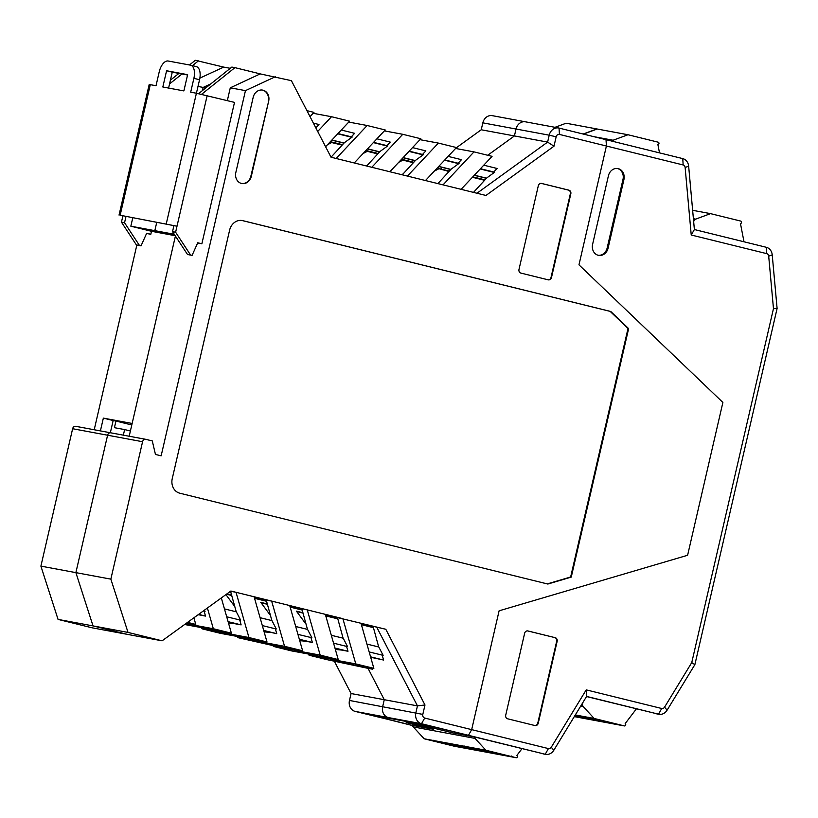 <?xml version="1.0" encoding="UTF-8"?>
<svg xmlns="http://www.w3.org/2000/svg" width="818" height="818" viewBox="0 0 818 818"><rect width="100%" height="100%" fill="white"/><g stroke="black" fill="none" stroke-linecap="round" stroke-linejoin="round"><path stroke-width="1.23" d="M166.269 223.805L196.412 93.242L190.686 92.178L193.886 78.334A12.352 6.288 -76.1 0 0 190.655 65.195A12.352 6.288 -76.1 0 0 190.471 65.154L168.191 61.013A12.352 6.288 -76.1 0 0 159.213 71.892L156.023 85.737L150.297 84.663L120.154 215.226L177.005 226.208L173.917 225.635L172.526 231.647L187.455 254.408L188.999 254.797L192.097 255.369L197.731 242.772L201.862 243.795L234.51 102.393L196.412 93.242L199.561 79.735A12.352 6.288 -76.1 0 0 196.33 66.595A12.352 6.288 -76.1 0 0 196.146 66.555M183.876 90.91L162.833 86.994L166.586 70.757L187.629 74.663L183.876 90.91M120.154 215.226L173.917 225.635M197.659 242.936L201.862 243.795M168.59 88.068L172.261 72.158L187.557 75M125.931 216.719L124.551 222.731L139.479 245.492L141.023 245.881L146.667 233.283L150.798 234.296L151.483 231.289L175.175 235.696L154.827 230.656L130.839 226.197L151.483 231.289M146.586 233.447L150.798 234.296M122.843 216.136L121.453 222.159L124.551 222.731M121.453 222.159L136.381 244.919L139.479 245.492M136.381 244.919L141.023 245.881M166.586 70.757L172.261 72.158M150.297 84.663L149.183 84.52L119.039 215.083M207.148 95.645L175.614 232.22L172.526 231.647M175.614 232.22L190.553 254.991L187.455 254.408M190.553 254.991L192.097 255.369M448.99 171.504L438.898 168.651M484.614 180.287L472.405 177.281M100.399 430.902L103.354 418.121L113.16 420.544L110.338 432.742M110.614 432.804L75.9 426.352A3.088 2.659 100.5 0 0 72.628 428.724L40.9 566.128L58.058 619.41L93.037 625.913L127.107 634.318L92.127 627.815L58.058 619.41M110.88 432.845A3.088 2.659 100.5 0 0 107.598 435.217A3.088 2.659 -79.5 0 1 110.88 432.845L145.594 439.297M130.399 430.994L124.633 429.573L123.344 435.166M124.633 429.573L114.418 427.681L115.941 421.055L131.79 424.971M113.16 420.544L115.941 421.055M296.689 611.537L303.028 613.101M267.404 604.308L261.065 602.743M231.791 595.514L226.474 594.205M136.851 245.032L94.213 429.747M129.183 436.25L175.41 236.044L132.138 423.468L103.354 418.121M492.661 115.737A9.264 7.975 100.5 0 0 492.262 115.655L525.453 121.821A9.264 7.975 -79.5 0 0 516.025 129.019L514.42 135.941L487.722 155.267L514.42 135.941L516.025 129.019A9.264 7.975 -79.5 0 1 525.453 121.821A9.264 7.975 -79.5 0 1 525.851 121.902M492.262 115.655A9.264 7.975 100.5 0 0 482.835 122.853L481.229 129.765L455.963 148.058M325.431 614.696L385.799 629.267L424.982 704.983L422.814 714.4A3.088 2.659 -79.5 0 0 424.695 718.04L471.669 729.636L468.489 735.321L427.702 725.433L388.325 717.56A9.264 7.975 100.5 0 1 382.671 706.629L384.266 699.707L351.075 693.541L349.48 700.453A9.264 7.975 100.5 0 0 355.135 711.394L404.971 723.521L367.026 714.155L397.364 719.789L388.325 717.56L355.135 711.394M438.53 168.917L434.338 171.105M403.09 173.917L401.669 174.653M413.376 162.71L402.906 160.123L398.724 162.312M367.476 165.124L366.045 165.86M377.763 153.917L367.292 151.33L363.1 153.518M330.84 156.862L331.852 156.33M342.139 145.123L331.679 142.547L327.486 144.725M351.075 693.541L334.245 661.005M367.711 714.278L428.366 725.597L468.489 735.321L421.515 723.725A9.264 7.975 -79.5 0 1 415.861 712.795L417.456 705.873L384.266 699.707L368.049 668.357L186.095 623.439L368.049 668.357L372.691 669.216L372.364 668.091M272.547 645.187L273.447 646.425L291.515 650.893L310.237 654.369L327.783 658.705L309.071 655.218L327.128 659.676L368.049 668.357L384.266 699.707L382.671 706.629A9.264 7.975 100.5 0 0 388.325 717.56L421.515 723.725L424.695 718.04M270.441 615.422L260.768 602.345L267.312 603.96M306.065 624.216L296.392 611.138L302.926 612.743M373.427 627.651L361.392 624.676M337.814 618.858L325.769 615.893M302.2 610.064L290.155 607.099M266.576 601.281L254.541 598.306M230.962 592.488L229.388 592.099M225.932 594.604L234.827 606.639M226.811 593.96L231.698 595.167M201.31 627.61L202.22 628.848L220.932 632.324L203.385 627.989L184.623 624.502M202.22 628.848L220.287 633.306L238.999 636.782L256.555 641.118L237.833 637.641L292.169 649.911L273.447 646.425M236.934 636.404L237.833 637.641M309.071 655.218L308.161 653.981M40.9 566.128L75.88 572.631L93.037 625.913L75.88 572.631L107.598 435.217L72.628 428.724M413.642 162.414L401.444 159.408M378.028 153.62L365.83 150.614M342.415 144.837L330.216 141.821M330.339 141.688L342.537 144.694M365.963 150.481L378.151 153.487M401.577 159.265L413.775 162.281M484.88 180.001L472.681 176.985M449.266 171.207L438.213 168.477L438.663 166.535L450.8 169.531M476.976 193.242L547.61 142.107L481.229 129.765M199.878 78.109L223.713 67.107L195.328 60.287L189.469 64.97M223.713 67.107L230.287 68.323M132.751 217.915L130.839 226.197M175.164 235.666L154.827 230.656L156.739 222.373L154.827 230.656L174.234 234.255M178.917 73.395L170.4 80.195M198.017 86.452L203.171 87.414L202.445 90.563L203.171 87.414L205.788 87.894M210.799 83.886L203.171 87.414L210.799 83.886M169.541 83.937L182.015 73.968M192.445 65.634L198.416 60.859M438.213 168.477L449.389 171.074M472.814 176.852L485.002 179.858M441.004 168.999L441.413 167.209M482.835 122.853L549.215 135.185L547.61 142.107L553.99 146.207L556.158 136.79A3.088 2.659 -79.5 0 1 559.43 134.418L606.404 146.013L578.97 264.848L606.404 146.013L606.015 139.663L606.404 146.013L683.153 164.96A3.088 2.659 -79.5 0 1 685.126 167.486L691.23 235.001L694.38 229.531L766.333 247.292A9.264 7.975 -79.5 0 1 772.223 254.868L777.1 308.458L694.871 664.645L667.099 710.177A9.264 7.975 -79.5 0 1 658.93 714.267A9.264 7.975 -79.5 0 1 658.541 714.186L586.598 696.425L586.22 689.871L661.711 708.5L658.541 714.186L586.516 696.547M553.99 146.207L485.953 195.461L331.024 157.22L291.402 80.665L260.236 73.896L230.287 87.812L245.461 90.624L275.4 76.718M325.329 614.338L338.243 659.574L319.521 656.097L337.067 660.423L355.789 663.909L342.885 618.674L230.87 591.025L162.087 640.821L128.017 632.416L110.849 579.134L142.577 441.72A3.088 2.659 -79.5 0 1 145.849 439.348L152.281 440.933L155.461 454.44L161.146 455.841L245.461 90.624M586.22 689.871L551.271 747.243A3.088 2.659 -79.5 0 1 548.418 748.582L471.669 729.636L499.103 610.811L471.669 729.636L468.489 735.321L545.238 754.268L474 736.824L452.794 732.877L425.697 726.19L406.198 722.57L433.295 729.257L433.55 728.132M499.103 610.811L687.611 555.269L722.887 402.446L578.97 264.848L722.887 402.446L687.611 555.269L499.103 610.811M229.623 230.124L172.25 478.622A12.352 10.634 100.5 0 0 179.796 493.203L547.835 584.042L571.261 577.109L628.633 328.621L610.76 311.484L242.721 220.645A12.352 10.634 100.5 0 0 242.2 220.533A12.352 10.634 100.5 0 0 229.623 230.124M518.99 269.439A3.088 2.659 100.5 0 0 520.872 273.079L548.234 279.838A3.088 2.659 100.5 0 0 551.506 277.466L570.821 193.835A3.088 2.659 100.5 0 0 568.929 190.185L541.577 183.436A3.088 2.659 100.5 0 0 538.295 185.809L518.99 269.439M268.672 101.125A9.264 7.975 -79.5 0 0 263.018 90.195A9.264 7.975 -79.5 0 0 262.629 90.103A9.264 7.975 -79.5 0 0 253.191 97.301L235.829 172.516A9.264 7.975 -79.5 0 0 241.484 183.447A9.264 7.975 -79.5 0 0 241.872 183.539A9.264 7.975 -79.5 0 0 251.31 176.34L268.672 101.125L250.85 176.248A9.264 7.975 -79.5 0 1 241.647 183.488M186.381 623.234L194.602 625.259L194.285 624.134M194.602 625.259L213.324 628.735L231.392 633.193L212.67 629.717L230.216 634.052L229.899 632.917M110.849 579.134L75.88 572.631L107.598 435.217L142.577 441.72M334.951 648.03L347.977 651.251L346.587 646.384L333.56 643.163M289.817 605.903L307.261 609.88L320.175 655.116L301.453 651.629L301.126 650.504M338.243 659.574L320.175 655.116M226.709 616.792L240.666 620.177L236.136 611.424L230.533 591.271M263.713 630.453L276.74 633.664L275.349 628.797L276.279 628.97L271.76 620.218L266.259 600.085L254.193 597.109M198.61 614.379L205.512 616.087L198.201 614.676M301.873 608.878L307.374 629.011L311.903 637.764L297.936 634.369M193.886 617.794L195.768 624.41L187.557 622.375M230.635 591.291L236.034 592.293L248.938 637.529L267.005 641.987L248.283 638.51L265.84 642.846L265.513 641.711M266.259 600.085L271.648 601.087L284.552 646.322L302.619 650.78L283.907 647.304L301.453 651.629M275.349 628.797L262.322 625.576M198.048 614.778L199.019 614.88M201.555 94.326L234.94 67.649L260.236 73.896M234.94 67.649L231.852 67.076L198.559 93.671M378.816 647.007L366.924 644.073M343.202 638.214L331.31 635.279M307.588 629.42L295.687 626.486M271.965 620.627L260.073 617.692M236.351 611.844L224.459 608.899M128.017 632.416L93.037 625.913L127.107 634.318L162.087 640.821M276.74 633.664L263.836 630.872M227.332 100.624L230.287 87.812M335.349 649.431L341.495 650.044L335.063 648.459M205.512 616.087L204.122 611.21L203.273 611.005M306.914 110.645L313.979 112.383L310.012 116.616M448.141 156.391L461.464 159.684L458.131 163.232L459.062 163.406L451.199 169.101L437.886 183.6M455.595 148.457L474 151.882L443.029 184.868M486.424 178.324L474.246 175.318M415.186 160.737L403.018 157.731M379.572 151.944L367.394 148.948M343.949 143.16L331.781 140.154M373.57 142.363L387.824 145.829L379.961 151.514L366.648 166.013M402.272 174.807L415.585 160.308L423.438 154.622L422.517 154.449L425.851 150.89L412.528 147.608M407.415 176.074L438.376 143.089L419.971 139.673M422.517 154.449L409.194 151.156M371.801 167.281L402.763 134.295L420.83 138.753L389.869 171.739M337.732 133.815L351.842 137.301M373.345 142.608L387.456 146.095M408.959 151.402L423.07 154.888M444.583 160.195L458.694 163.672M480.197 168.989L494.307 172.465M473.499 192.383L486.812 177.895L494.675 172.199L480.422 168.743M458.131 163.232L444.808 159.95M337.957 133.569L352.21 137.035L344.347 142.721L331.034 157.22M313.12 113.293L331.535 116.718L349.593 121.176L325.595 146.739M351.28 136.862L354.613 133.314L341.29 130.021M336.178 158.487L367.149 125.502L348.744 122.087M425.483 180.533L456.444 147.547L438.376 143.089M367.149 125.502L385.217 129.97L354.245 162.956M402.763 134.295L384.358 130.88M461.096 189.326L492.068 156.34L474 151.882M376.914 138.815L390.227 142.097L386.894 145.655M313.386 123.129L319 124.52L315.84 127.884M331.535 116.718L317.691 131.463M204.122 611.21L205.052 611.383L204.418 610.167M556.158 136.79L549.215 135.185A9.264 7.975 -79.5 0 1 558.643 127.986A9.264 7.975 -79.5 0 1 559.042 128.078L682.764 158.61A9.264 7.975 -79.5 0 1 688.654 166.197L694.38 229.531M450.933 169.398L438.765 166.391M415.309 160.604L403.141 157.598M379.695 151.811L367.527 148.804M344.081 143.017L331.914 140.011M486.546 178.181L474.737 175.267L474.88 174.643M493.745 172.025L497.078 168.477L483.765 165.185M385.799 629.267L361.045 623.49M373.1 626.465L378.601 646.598L383.131 655.341L369.174 651.956M337.486 617.672L342.987 637.805L347.517 646.547L346.587 646.384M382.2 655.167L383.591 660.044L370.687 657.253M299.725 640.647L305.871 641.251L299.449 639.666M228.498 623.06L234.643 623.674L228.212 622.089M270.257 632.457L264.112 631.854M376.709 627.13L417.456 705.873L424.982 704.983M383.591 660.044L370.564 656.823M337.067 660.423L336.75 659.298M347.977 651.251L341.495 650.044M360.953 623.132L373.857 668.367L355.789 663.909M373.857 668.367L355.135 664.881L372.691 669.216M234.643 623.674L241.126 624.88L228.099 621.66M239.735 620.003L241.126 624.88M195.768 624.41L187.005 622.774M284.552 646.322L265.84 642.846M248.938 637.529L230.216 634.052M231.392 633.193L221.32 597.938M213.324 628.735L207.404 608.009M302.619 650.78L289.715 605.545M310.973 637.59L312.364 642.457L305.871 641.251M299.327 639.247L312.364 642.457M267.005 641.987L254.101 596.762M548.121 279.807A3.088 2.659 100.5 0 0 551.046 277.374L570.35 193.743A3.088 2.659 100.5 0 0 568.469 190.103L541.219 183.375M262.394 90.072A9.264 7.975 -79.5 0 1 262.558 90.103A9.264 7.975 -79.5 0 1 268.212 101.043M571.261 577.109L570.647 576.997L628.009 328.499L610.146 311.372L242.108 220.523A12.352 10.634 100.5 0 0 241.893 220.482M628.633 328.621L628.009 328.499M610.76 311.484L610.146 311.372M547.293 583.909L570.647 576.997M636.394 708.858L625.187 723.582A1.237 1.063 100.5 0 1 625.443 725.474L625.412 725.505A1.237 1.063 100.5 0 1 624.359 725.914L594.175 718.47L583.275 706.609A3.088 2.659 -79.5 0 1 582.59 703.685L582.835 702.601M575.31 714.963L594.175 718.47M522.007 748.674L516.915 755.362A1.237 1.063 100.5 0 1 517.17 757.253L517.14 757.284A1.237 1.063 100.5 0 1 516.076 757.703L485.902 750.249L475.002 738.388A3.088 2.659 -79.5 0 1 474.276 736.885M516.076 757.703L454.327 746.22A1.237 1.063 100.5 0 0 454.43 746.241M454.327 746.22L424.153 738.777L413.254 726.905A3.088 2.659 -79.5 0 1 412.517 725.392L433.295 729.257M424.153 738.777L485.902 750.249M693.408 218.713L695.658 219.132L710.566 213.641L740.74 221.085A1.237 1.063 -79.5 0 1 741.507 221.954L741.517 221.995A1.237 1.063 -79.5 0 1 740.464 223.559L744.002 241.78M695.658 219.132A3.088 2.659 100.5 0 0 693.766 221.422L693.684 221.77M710.566 213.641L692.641 210.308M659.502 152.874L657.907 144.663A1.237 1.063 -79.5 0 0 658.96 143.099L658.95 143.058A1.237 1.063 -79.5 0 0 658.183 142.189L627.999 134.745L596.895 128.958L583.152 134.029M596.895 128.958L566.097 123.232L555.023 127.311M627.999 134.745L613.091 140.236A3.088 2.659 100.5 0 0 611.884 141.115M597.201 129.019L583.428 134.091M507.62 718.797L534.972 725.556A3.088 2.659 100.5 0 0 538.254 723.184L557.14 641.353A3.088 2.659 100.5 0 0 555.258 637.703L527.896 630.954A3.088 2.659 100.5 0 0 524.624 633.326L505.728 715.157A3.088 2.659 100.5 0 0 507.62 718.797M777.1 308.458L773.47 308.631L691.752 662.59L694.871 664.645M691.752 662.59L664.564 707.161A3.088 2.659 -79.5 0 1 661.711 708.5M367.701 714.318L412.558 725.566M598.183 255.277A9.264 7.975 100.5 0 0 607.15 248.007L622.989 179.418A9.264 7.975 100.5 0 0 617.406 168.498M608.428 175.768L592.6 244.357A9.264 7.975 100.5 0 0 598.255 255.298A9.264 7.975 100.5 0 0 598.643 255.38A9.264 7.975 100.5 0 0 608.081 248.181L623.919 179.592A9.264 7.975 100.5 0 0 618.255 168.661A9.264 7.975 100.5 0 0 617.866 168.569A9.264 7.975 100.5 0 0 608.428 175.768M551.271 747.243L553.806 750.259A9.264 7.975 -79.5 0 1 545.637 754.349A9.264 7.975 -79.5 0 1 545.238 754.268L548.418 748.582M545.637 754.349L543.397 753.94A9.264 7.975 -79.5 0 1 543.009 753.848M691.23 235.001L766.722 253.641A3.088 2.659 -79.5 0 1 768.695 256.167L773.47 308.631M656.302 713.766A9.264 7.975 100.5 0 0 656.69 713.858L658.93 714.267M527.549 630.893L555.258 637.703M534.86 725.525A3.088 2.659 100.5 0 0 537.784 723.092L556.68 641.261A3.088 2.659 100.5 0 0 554.788 637.621M553.806 750.259L586.598 696.425M193.886 78.334L199.561 79.735M422.814 714.4L349.48 700.453M242.108 220.523L242.721 220.645M559.43 134.418L559.042 128.078M583.275 706.609L580.688 706.118M606.557 721.599L606.087 722.274L609.39 723.01L619.083 724.687L588.745 717.856M606.087 722.274L588.531 717.938M593.551 719.329L593.531 719.4A0.613 0.532 100.5 0 0 593.909 720.137L603.602 721.813L582.753 716.742A0.613 0.532 -79.5 0 1 582.753 716.742L575.095 715.321M593.909 720.137L574.962 715.535M575.095 715.31L582.753 716.742A0.613 0.532 -79.5 0 0 582.805 716.752M588.111 718.93L574.88 715.668L588.96 719.216L574.461 716.353M624.359 725.914L574.297 716.619L624.41 725.934M609.021 722.202L610.34 722.529M597.222 719.431L609.011 722.284A0.613 0.532 100.5 0 0 609.39 723.01M619.788 724.267L620.136 724.973L598.255 719.625A0.613 0.532 -79.5 0 1 598.234 719.615M594.86 719.656L591.056 718.848L590.606 719.39M591.087 718.715L581.741 716.548M603.592 721.803L582.774 716.742M579.379 716.772L574.809 715.781M575.126 716.517L575.606 715.842M578.428 717.253A0.613 0.532 100.5 0 1 578.05 716.527L578.07 716.456M475.002 738.388L413.254 726.905M498.285 753.378L497.804 754.053L501.107 754.789L510.81 756.466L480.473 749.636M497.804 754.053L480.258 749.717M485.279 751.108L485.258 751.19A0.613 0.532 100.5 0 0 485.636 751.916L495.33 753.593L474.481 748.521A0.613 0.532 -79.5 0 1 474.481 748.521L463.98 746.568L474.481 748.521A0.613 0.532 -79.5 0 0 474.532 748.531M485.636 751.916L463.959 746.568A0.613 0.532 -79.5 0 1 463.959 746.568L464.348 746.057M480.463 750.873A0.613 0.532 100.5 0 0 480.677 750.996L449.307 743.971L479.849 750.72L462.303 746.384M480.677 750.996L479.859 750.72L480.902 750.996L480.565 750.3M443.53 742.764L446.832 743.511L443.55 742.775A0.613 0.532 -79.5 0 1 443.53 742.764L434.041 741.006M465.084 747.427L465.432 748.122L446.812 743.501L464.368 747.836L454.685 746.159L433.826 741.088M500.749 753.991L502.058 754.308M488.949 751.21L500.739 754.063A0.613 0.532 100.5 0 0 501.107 754.789M479.481 749.452A0.613 0.532 -79.5 0 1 479.43 749.441L479.829 748.93M511.516 756.057L511.863 756.752L489.982 751.405A0.613 0.532 -79.5 0 1 489.951 751.394M486.587 751.435L482.784 750.638L482.334 751.18M482.814 750.505L473.469 748.337M496.035 753.173L496.383 753.869L495.33 753.593M495.319 753.593L474.501 748.531M471.107 748.562L457.988 745.454M466.853 748.296L467.334 747.621M470.156 749.043A0.613 0.532 100.5 0 1 469.777 748.306L469.798 748.235M462.293 746.384L459.031 745.648A0.613 0.532 -79.5 0 1 459 745.648M459.031 745.648L448.499 743.695A0.613 0.532 -79.5 0 1 448.479 743.685M443.55 742.775L433.029 740.822A0.613 0.532 -79.5 0 1 432.998 740.811M451.853 744.748L442.518 742.58M454.317 745.362L451.822 744.881L451.383 745.423M455.636 745.679L454.307 745.433A0.613 0.532 100.5 0 0 454.685 746.159M593.694 136.626L613.091 140.236M664.564 707.161L667.099 710.177M688.654 166.197L685.126 167.486M766.722 253.641L766.333 247.292M768.695 256.167L772.223 254.868M623.919 179.592L622.989 179.418M608.081 248.181L607.15 248.007M683.153 164.96L682.764 158.61M196.33 66.595L190.655 65.195M75.767 426.321L145.727 439.317M525.453 121.821L558.643 127.986M588.101 717.151L587.488 717.621L598.255 719.625M604.308 721.394L604.655 722.09L603.592 721.813M588.837 718.521L589.185 719.216L588.122 718.93M489.982 751.405L479.46 749.452M448.499 743.695L448.877 743.184M433.397 740.3L433.029 740.822M516.138 757.713L454.379 746.231"/></g></svg>
